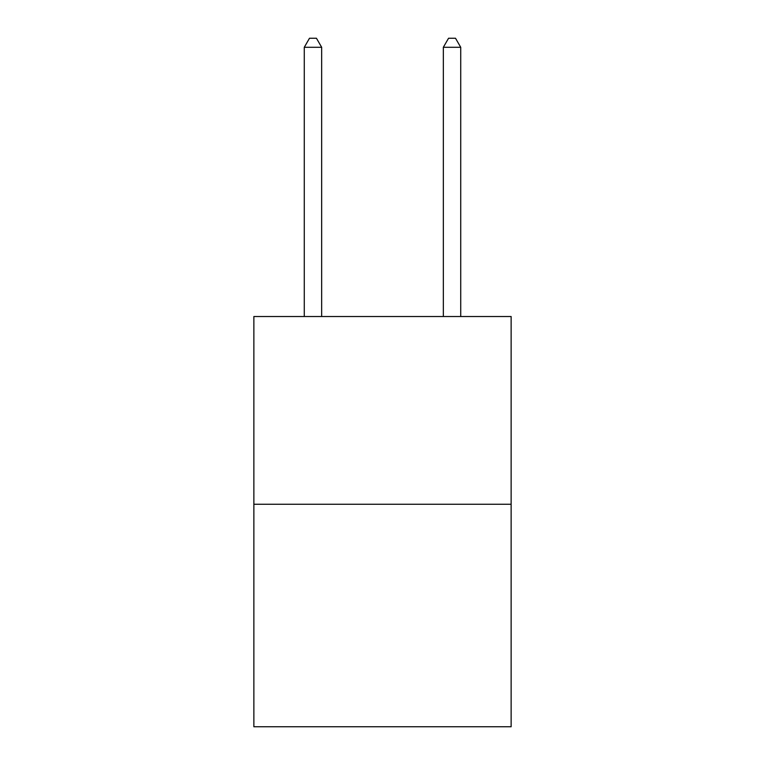<?xml version="1.0" encoding="UTF-8"?>
<svg xmlns="http://www.w3.org/2000/svg" width="765" height="765" viewBox="0 0 765 765"><rect width="100%" height="100%" fill="white"/><g stroke="black" fill="none" stroke-linecap="round" stroke-linejoin="round"><path stroke-width="1.15" d="M511.135 504.25L511.135 316.519L253.865 316.519L253.865 726.75L511.135 726.75L511.135 504.25L253.865 504.25M321.663 316.519L321.663 47.287L304.279 47.287L304.279 316.519M304.279 47.287L309.49 38.25L316.442 38.25L321.663 47.287M460.721 316.519L460.721 47.287L443.337 47.287L443.337 316.519M443.337 47.287L448.558 38.25L455.51 38.25L460.721 47.287"/></g></svg>
